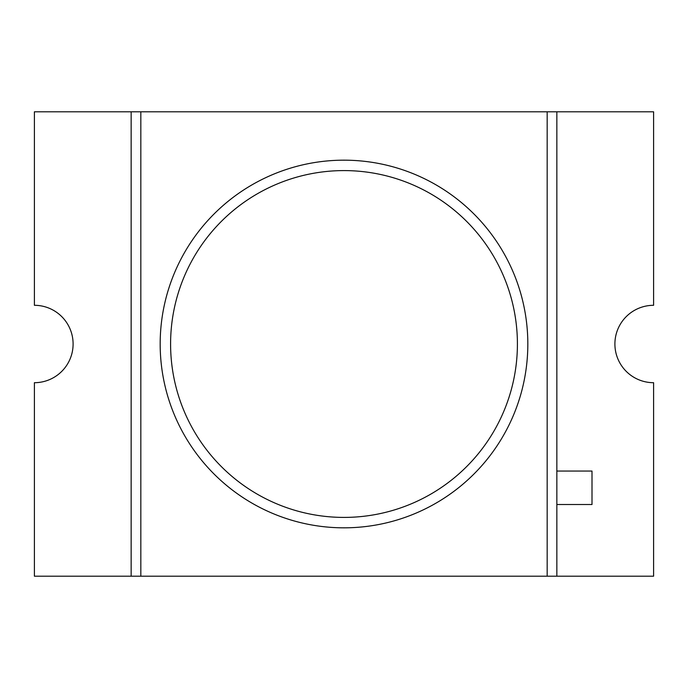 <?xml version="1.0" encoding="UTF-8"?>
<svg xmlns="http://www.w3.org/2000/svg" width="688" height="688" viewBox="0 0 688 688"><rect width="100%" height="100%" fill="white"/><g stroke="black" fill="none" stroke-linecap="round" stroke-linejoin="round"><path stroke-width="1.03" d="M34.4 576.2L131.15 576.2L131.15 111.8L34.4 111.8L34.4 305.3A38.7 38.7 0 0 1 73.1 344A38.7 38.7 0 0 1 34.4 382.7L34.4 576.2M556.85 471.056L592.007 471.056L592.007 504.51L556.85 504.51L556.85 111.8L653.6 111.8L653.6 305.3A38.7 38.7 0 0 0 614.9 344A38.7 38.7 0 0 0 653.6 382.7L653.6 576.2L556.85 576.2L556.85 504.51M517.41 344A173.41 173.41 0 0 1 344 517.41A173.41 173.41 0 0 1 170.59 344A173.41 173.41 0 0 1 344 170.59A173.41 173.41 0 0 1 517.41 344M344 160.175A183.825 183.825 0 0 1 527.825 344A183.825 183.825 0 0 1 344 527.825A183.825 183.825 0 0 1 160.175 344A183.825 183.825 0 0 1 344 160.175M140.825 111.8L547.175 111.8L547.175 576.2L140.825 576.2L140.825 111.8L131.15 111.8M140.825 576.2L131.15 576.2M556.85 111.8L547.175 111.8M556.85 576.2L547.175 576.2"/></g></svg>
